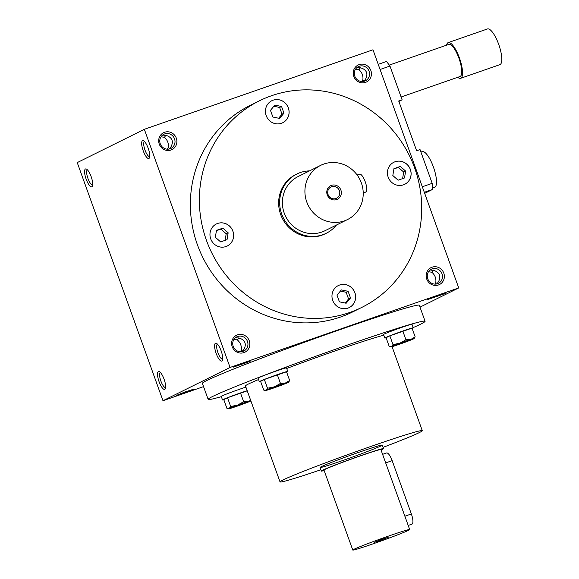 <?xml version="1.0" encoding="UTF-8"?>
<svg xmlns="http://www.w3.org/2000/svg" width="579" height="579" viewBox="0 0 579 579"><rect width="100%" height="100%" fill="white"/><g stroke="black" fill="none" stroke-linecap="round" stroke-linejoin="round"><path stroke-width="0.87" d="M439.157 295.095L427.765 299.531L443.13 294.255L445.541 293.133L439.157 295.095M182.544 393.554L176.161 395.5L184.94 391.997L193.929 389.102L182.544 393.554M244.627 362.743L233.228 367.173L248.601 361.904L251.004 360.775L244.627 362.743M425.08 321.265L419.326 305.271A115.286 4.096 160.2 0 0 341.393 329.169A115.286 4.096 160.2 0 0 202.382 383.378L208.143 399.372A115.286 4.096 -19.8 0 1 315.222 356.469A115.286 4.096 -19.8 0 1 425.08 321.265A115.286 4.096 -19.8 0 1 413.189 327.576M419.999 307.145L458.727 287.922L230.066 367.441L162.981 400.726L203.547 386.62M458.727 287.922L372.992 49.787L144.33 129.305L77.246 162.598L162.981 400.726M91.851 186.771A9.452 2.772 -109.2 0 0 92.408 186.098A9.452 2.772 -109.2 0 0 91.272 176.971A9.452 2.772 -109.2 0 0 86.503 169.111A9.452 2.772 -109.2 0 0 85.627 177.565A9.452 2.772 -109.2 0 0 91.851 186.771M142.521 140.675A9.452 2.772 70.8 0 1 143.57 140.784A9.452 2.772 70.8 0 1 148.34 148.651A9.452 2.772 70.8 0 1 149.483 157.778A9.452 2.772 70.8 0 1 143.679 152.009A9.452 2.772 70.8 0 1 142.521 140.675M164.791 389.356A9.452 2.772 -109.2 0 0 165.348 388.69A9.452 2.772 -109.2 0 0 164.212 379.563A9.452 2.772 -109.2 0 0 159.442 371.696A9.452 2.772 -109.2 0 0 158.566 380.15A9.452 2.772 -109.2 0 0 164.791 389.356M215.46 343.267A9.452 2.772 70.8 0 1 216.51 343.376A9.452 2.772 70.8 0 1 221.279 351.243A9.452 2.772 70.8 0 1 222.416 360.362A9.452 2.772 70.8 0 1 216.618 354.601A9.452 2.772 70.8 0 1 215.46 343.267M230.066 367.441L144.33 129.305M438.462 284.969A9.452 9.025 -116.4 0 1 426.274 274.214A9.452 9.025 -116.4 0 1 441.053 269.076A9.452 9.025 -116.4 0 1 438.462 284.969M365.53 82.377A9.452 9.025 -116.4 0 1 353.342 71.622A9.452 9.025 -116.4 0 1 368.121 66.484A9.452 9.025 -116.4 0 1 365.53 82.377M243.925 352.618A9.452 9.025 -116.4 0 1 231.738 341.856A9.452 9.025 -116.4 0 1 246.516 336.717A9.452 9.025 -116.4 0 1 243.925 352.618M170.993 150.026A9.452 9.025 -116.4 0 1 158.805 139.271A9.452 9.025 -116.4 0 1 173.584 134.133A9.452 9.025 -116.4 0 1 170.993 150.026M361.788 307.413L352.777 311.886A115.286 110.133 -116.4 0 1 340.553 317.017A115.286 110.133 -116.4 0 1 199.972 251.272A115.286 110.133 -116.4 0 1 250.28 105.342L259.291 100.869A115.286 110.133 63.6 0 0 211.885 253.103A115.286 110.133 63.6 0 0 361.788 307.413A115.286 110.133 63.6 0 0 412.096 161.483A115.286 110.133 63.6 0 0 271.515 95.738A115.286 110.133 63.6 0 0 259.291 100.869M430.146 269.944L434.901 270.813C439.729 272.962 440.995 276.473 438.687 281.336L437.007 283.891M434.807 284.123L435.726 282.813L437.579 283.348M435.726 282.813C436.407 278.745 435.147 275.235 431.934 272.282L433.418 270.009M240.271 351.771L241.19 350.461C241.877 346.394 240.611 342.884 237.397 339.931L238.888 337.658M243.042 350.997L241.19 350.461M235.61 337.586L240.365 338.462C245.192 340.611 246.459 344.114 244.157 348.985L242.471 351.54M167.338 149.187L168.25 147.869C168.938 143.802 167.671 140.292 164.465 137.346L165.949 135.066M170.11 148.405L168.25 147.869M162.677 135.001L167.425 135.87C172.26 138.019 173.519 141.529 171.218 146.4L169.538 148.948M355.571 69.111L359.002 69.697L360.485 67.425M364.075 81.299L365.754 78.751C368.056 73.88 366.797 70.37 361.962 68.221L357.207 67.352M87.487 169.915A7.918 2.323 -109.2 0 0 87.436 169.929A7.918 2.323 -109.2 0 0 87.842 178.166A7.918 2.323 -109.2 0 0 92.64 184.875A7.918 2.323 -109.2 0 0 92.683 184.86M149.751 156.54A7.918 2.323 70.8 0 1 149.708 156.554A7.918 2.323 70.8 0 1 144.96 149.983A7.918 2.323 70.8 0 1 144.424 141.638A7.918 2.323 70.8 0 1 144.504 141.602A7.918 2.323 70.8 0 1 144.555 141.587M160.419 372.5A7.918 2.323 -109.2 0 0 160.376 372.514A7.918 2.323 -109.2 0 0 160.781 380.758A7.918 2.323 -109.2 0 0 165.572 387.467A7.918 2.323 -109.2 0 0 165.616 387.452M222.691 359.125A7.918 2.323 70.8 0 1 222.647 359.146A7.918 2.323 70.8 0 1 217.899 352.568A7.918 2.323 70.8 0 1 217.364 344.23A7.918 2.323 70.8 0 1 217.443 344.194A7.918 2.323 70.8 0 1 217.494 344.179M326.245 233.272L325.246 233.771A33.075 31.592 -116.4 0 1 321.736 235.24A33.075 31.592 -116.4 0 1 281.401 216.38A33.075 31.592 -116.4 0 1 295.84 174.518L296.839 174.018A33.075 31.592 63.6 0 0 282.407 215.88A33.075 31.592 63.6 0 0 322.735 234.741A33.075 31.592 63.6 0 0 326.245 233.272A33.075 31.592 63.6 0 0 336.45 225.043M320.86 469.757A75.596 2.685 -19.8 0 1 280.033 481.894L245.482 385.925A75.596 2.685 -19.8 0 1 258.56 379.542M286.714 368.476A75.596 2.685 -19.8 0 1 383.805 335.227M221.33 396.658A115.286 4.096 -19.8 0 1 208.143 399.372M342.399 460.631A33.075 1.172 -19.8 0 1 320.042 467.485A33.075 1.172 -19.8 0 1 350.765 455.181A33.075 1.172 -19.8 0 1 382.278 445.077A33.075 1.172 -19.8 0 1 342.399 460.631M280.033 481.894A75.596 2.685 -19.8 0 1 350.252 453.755A75.596 2.685 -19.8 0 1 422.286 430.675A75.596 2.685 -19.8 0 1 383.095 447.35M217.646 223.451A12.282 11.732 63.6 0 0 216.343 223.993A12.282 11.732 63.6 0 0 211.292 240.213A12.282 11.732 63.6 0 0 227.265 246.003A12.282 11.732 63.6 0 0 232.628 230.456A12.282 11.732 63.6 0 0 217.646 223.451M332.715 300.407A12.282 11.732 63.6 0 0 349.267 307.558A12.282 11.732 63.6 0 0 354.319 291.331A12.282 11.732 63.6 0 0 338.346 285.548A12.282 11.732 63.6 0 0 332.715 300.407M403.433 184.839A12.282 11.732 63.6 0 0 404.735 184.288A12.282 11.732 63.6 0 0 409.787 168.069A12.282 11.732 63.6 0 0 393.814 162.279A12.282 11.732 63.6 0 0 388.451 177.833A12.282 11.732 63.6 0 0 403.433 184.839M288.364 107.875A12.282 11.732 63.6 0 0 271.812 100.732A12.282 11.732 63.6 0 0 266.76 116.951A12.282 11.732 63.6 0 0 282.733 122.734A12.282 11.732 63.6 0 0 288.364 107.875M282.704 122.748A12.282 11.732 63.6 0 0 288.313 107.897A12.282 11.732 63.6 0 0 271.783 100.739M345.178 303.041L348.551 298.952L346.155 292.279L340.387 291.078M272.875 117.023L270.473 110.35L274.822 105.088L281.568 106.493L283.963 113.166L279.621 118.427L272.875 117.023M227.243 246.017A12.282 11.732 63.6 0 0 232.57 230.464A12.282 11.732 63.6 0 0 217.595 223.472A12.282 11.732 63.6 0 0 216.314 224.008M227.033 239.684L220.628 241.913L215.352 237.252L216.474 230.362L222.879 228.133L228.155 232.794L227.033 239.684M350.505 297.982L346.162 303.244L339.417 301.84L337.014 295.167L341.357 289.905L348.102 291.309L350.505 297.982L348.551 298.952M346.155 292.279L348.102 291.309M402.608 178.636L403.679 172.05L398.395 167.389L393.894 168.952M400.35 166.419L405.626 171.08L404.504 177.97L398.106 180.199L392.823 175.538L393.944 168.648L400.35 166.419L398.395 167.389M403.679 172.05L405.626 171.08M278.637 118.225L282.016 114.135L279.614 107.462L273.853 106.261M279.614 107.462L281.568 106.493M282.016 114.135L283.963 113.166M225.13 240.35L226.208 233.764L220.925 229.103L216.423 230.666M220.925 229.103L222.879 228.133M226.208 233.764L228.155 232.794M437.536 283.732A7.918 7.563 -116.4 0 1 431.341 269.199A7.918 7.563 -116.4 0 1 441.632 272.926A7.918 7.563 -116.4 0 1 437.536 283.732M361.875 81.538L362.787 80.22C363.474 76.153 362.208 72.643 359.002 69.697M364.604 81.14A7.918 7.563 -116.4 0 1 358.401 66.607A7.918 7.563 -116.4 0 1 368.693 70.334A7.918 7.563 -116.4 0 1 364.604 81.14M233.967 339.352L237.397 339.931M242.999 351.373A7.918 7.563 -116.4 0 1 236.804 336.84A7.918 7.563 -116.4 0 1 247.095 340.575A7.918 7.563 -116.4 0 1 242.999 351.373M161.034 136.76L164.465 137.346M170.067 148.789A7.918 7.563 -116.4 0 1 163.864 134.256A7.918 7.563 -116.4 0 1 174.156 137.983A7.918 7.563 -116.4 0 1 170.067 148.789M362.787 80.22L364.647 80.763M428.503 271.703L431.934 272.282M349.246 307.565A12.282 11.732 63.6 0 0 354.268 291.36A12.282 11.732 63.6 0 0 338.324 285.563M404.714 184.303A12.282 11.732 63.6 0 0 409.737 168.091A12.282 11.732 63.6 0 0 393.792 162.294M382.603 454.341L386.555 452.966A9.452 2.772 70.8 0 1 392.164 460.645L411.358 513.964A9.452 2.772 70.8 0 1 411.959 524.133L408.195 525.435M373.223 543.782A30.238 1.071 160.2 0 0 409.686 529.561A30.238 1.071 160.2 0 0 380.866 538.796A30.238 1.071 160.2 0 0 352.777 550.05A30.238 1.071 160.2 0 0 373.223 543.782M392.164 460.645L385.679 462.903L380.895 449.594A30.238 1.071 160.2 0 0 352.075 458.829A30.238 1.071 160.2 0 0 323.987 470.083L352.777 550.05M385.679 462.903L409.686 529.561M379.231 540.8L388.335 537.24L381.141 539.556L374.121 542.357L379.231 540.8M381.054 450.042A33.075 1.172 160.2 0 0 383.559 448.631A33.075 1.172 160.2 0 0 352.039 458.734A33.075 1.172 160.2 0 0 321.323 471.038A33.075 1.172 160.2 0 0 324.153 470.532M250.772 400.625A12.282 0.434 160.2 0 0 248.623 401.276A12.282 0.434 160.2 0 0 237.528 405.134A12.282 0.434 160.2 0 0 229.168 408.456A12.282 0.434 160.2 0 0 228.727 408.781A12.282 0.434 160.2 0 0 231.897 407.927A12.282 0.434 160.2 0 0 242.985 404.07A12.282 0.434 160.2 0 0 250.895 400.957M229.168 408.456L226.917 408.361L223.769 399.619L227.525 397.751L230.674 406.494L229.168 408.456M245.916 387.127A15.119 0.536 160.2 0 0 239.467 389.283A15.119 0.536 160.2 0 0 221.236 396.398L222.51 399.951A15.119 0.536 160.2 0 0 223.805 399.713M247.197 390.68A15.119 0.536 160.2 0 0 240.741 392.837A15.119 0.536 160.2 0 0 222.51 399.951M247.247 390.818L227.525 397.751M230.674 406.494L237.528 405.134L243.643 401.703L248.623 401.276L250.678 400.357M240.495 392.96L243.643 401.703M415.165 336.869L412.016 328.127L389.833 335.842L392.982 344.585L399.836 343.224A12.282 0.434 160.2 0 0 391.469 346.553A12.282 0.434 160.2 0 0 391.035 346.872A12.282 0.434 160.2 0 0 394.198 346.018A12.282 0.434 160.2 0 0 405.293 342.16A12.282 0.434 160.2 0 0 413.652 338.838A12.282 0.434 160.2 0 0 414.108 338.563A12.282 0.434 160.2 0 0 410.931 339.366A12.282 0.434 160.2 0 0 399.836 343.224L405.951 339.793L410.931 339.366L415.165 336.869L414.108 338.563M392.982 344.585L391.469 346.553L389.218 346.452L386.077 337.709L389.833 335.842M412.125 328.438A15.119 0.536 160.2 0 0 413.268 327.801L411.987 324.24A15.119 0.536 160.2 0 0 401.768 327.381A15.119 0.536 160.2 0 0 383.537 334.488L384.818 338.042A15.119 0.536 160.2 0 0 386.106 337.81M413.268 327.801A15.119 0.536 160.2 0 0 403.049 330.935A15.119 0.536 160.2 0 0 384.818 338.042M402.803 331.058L405.951 339.793M289.674 380.512L286.525 371.769L264.342 379.484L267.491 388.227L274.345 386.859A12.282 0.434 160.2 0 0 265.978 390.188A12.282 0.434 160.2 0 0 265.544 390.507A12.282 0.434 160.2 0 0 268.707 389.66A12.282 0.434 160.2 0 0 279.802 385.802A12.282 0.434 160.2 0 0 288.161 382.473A12.282 0.434 160.2 0 0 288.617 382.205A12.282 0.434 160.2 0 0 285.44 383.001A12.282 0.434 160.2 0 0 274.345 386.859L280.46 383.436L285.44 383.001L289.674 380.512L288.617 382.205M267.491 388.227L265.978 390.188L263.727 390.087L260.586 381.344L264.342 379.484M286.634 372.08A15.119 0.536 160.2 0 0 287.777 371.436L286.496 367.882A15.119 0.536 160.2 0 0 276.277 371.016A15.119 0.536 160.2 0 0 258.046 378.123L259.327 381.677A15.119 0.536 160.2 0 0 260.615 381.445M287.777 371.436A15.119 0.536 160.2 0 0 277.558 374.57A15.119 0.536 160.2 0 0 259.327 381.677M277.312 374.693L280.46 383.436M335.856 198.539A6.282 6 63.6 0 0 339.106 189.963A6.282 6 63.6 0 0 330.935 187.01A6.282 6 63.6 0 0 335.856 198.539M359.537 174.17A9.452 2.772 70.8 0 1 359.631 174.127A9.452 2.772 70.8 0 1 365.298 181.98A9.452 2.772 70.8 0 1 365.935 191.939L363.228 193.285M344.302 220.896A30.238 28.885 63.6 0 0 347.509 219.55A30.238 28.885 63.6 0 0 359.943 179.62A30.238 28.885 63.6 0 0 320.628 165.377A30.238 28.885 63.6 0 0 307.435 203.656A30.238 28.885 63.6 0 0 344.302 220.896M320.628 165.377L298.098 176.559A30.238 28.885 63.6 0 0 284.904 214.831A30.238 28.885 63.6 0 0 321.779 232.078A30.238 28.885 63.6 0 0 324.985 230.732L347.509 219.55M336.631 199.574A7.563 7.223 63.6 0 0 338.701 186.858A7.563 7.223 63.6 0 0 326.874 190.969A7.563 7.223 63.6 0 0 336.631 199.574M309.562 170.87A33.075 31.592 63.6 0 0 296.839 174.018M398.866 101.434L402.123 99.812L398.707 100.999L416.627 150.757L420.036 149.57L432.195 183.34L432.614 189.413L424.682 193.35M432.614 189.413L424.306 192.3M432.195 183.34L422.315 186.771M378.239 64.349L386.548 61.461L389.964 66.049L402.123 99.812M389.964 66.049L380.085 69.487M401.109 96.997L460.008 76.515A17.008 4.994 -109.2 0 0 458.93 58.211A17.008 4.994 -109.2 0 0 448.834 44.38L389.262 65.101M457.728 77.311A18.897 5.551 -109.2 0 0 460.631 78.303A18.897 5.551 -109.2 0 0 459.429 57.965A18.897 5.551 -109.2 0 0 448.218 42.6A18.897 5.551 -109.2 0 0 446.554 45.176M460.631 78.303L499.88 64.653A18.897 5.551 -109.2 0 0 498.678 44.315A18.897 5.551 -109.2 0 0 487.467 28.95L448.218 42.6M432.52 188.059L434.605 187.328A18.897 5.551 -109.2 0 0 433.403 166.998A18.897 5.551 -109.2 0 0 422.185 151.626L420.933 152.067M411.358 513.964L404.873 516.215M365.935 191.939L363.221 192.887M392.048 346.669L422.286 430.675M383.559 448.631L382.278 445.077M321.323 471.038L320.042 467.485M228.727 408.781L227.779 408.608M391.035 346.872L390.087 346.705M265.544 390.507L264.589 390.34M357.134 174.996L359.631 174.127"/></g></svg>
